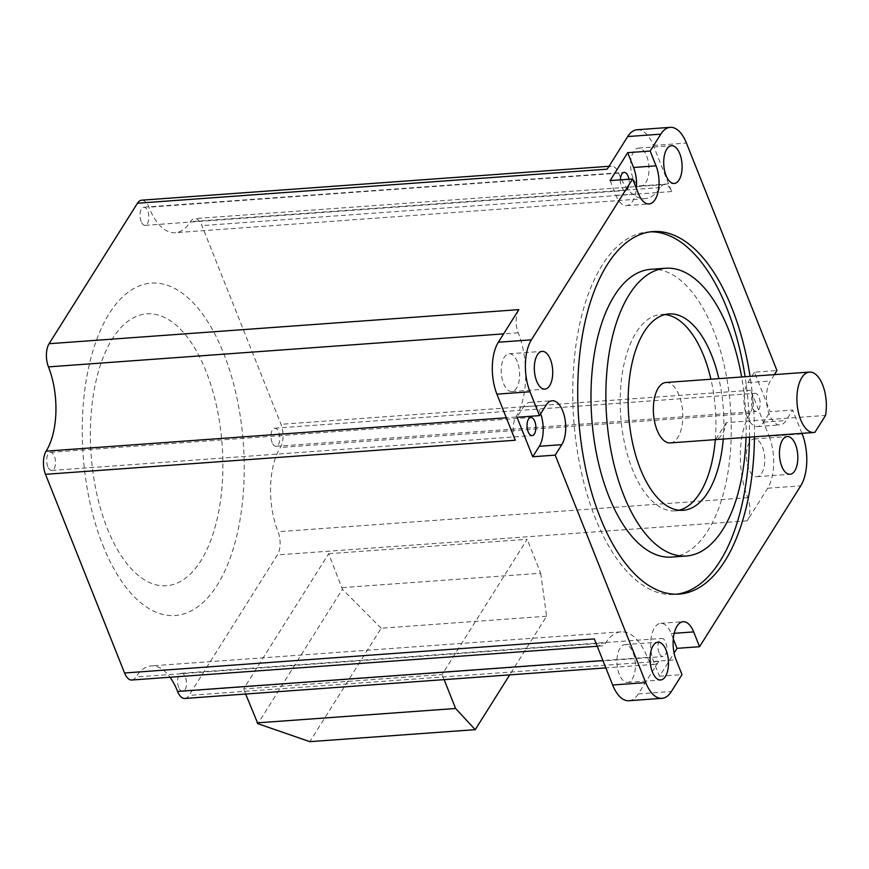 <?xml version="1.0" encoding="UTF-8"?>
<svg xmlns="http://www.w3.org/2000/svg" width="869" height="869" viewBox="0 0 869 869"><rect width="100%" height="100%" fill="white"/><g stroke="black" fill="none" stroke-linecap="round" stroke-linejoin="round"><path stroke-width="0.65" stroke-dasharray="4.34 3.26" d="M107.235 528.33A136.292 65.718 85.9 0 0 200.826 560.853A136.292 65.718 85.9 0 0 206.029 371.259A136.292 65.718 85.9 0 0 112.438 338.736A136.292 65.718 85.9 0 0 107.235 528.33M102.868 545.298A166.587 80.328 85.9 0 0 217.272 585.054A166.587 80.328 85.9 0 0 223.626 353.325A166.587 80.328 85.9 0 0 109.233 313.568A166.587 80.328 85.9 0 0 102.868 545.298M670.26 442.908A30.285 14.599 85.9 0 0 681.926 426.114A30.285 14.599 85.9 0 0 679.047 395.243A30.285 14.599 85.9 0 0 665.882 382.49M726.31 422.627L715.676 439.518A30.285 14.599 85.9 0 0 726.31 422.627L825.55 415.425M715.676 439.518L814.916 432.327M620.379 179.85A9.081 4.378 85.9 0 0 621.498 186.683A9.081 4.378 85.9 0 0 625.441 190.507A9.081 4.378 85.9 0 0 628.928 179.231M141.158 221.519A9.081 4.378 -94.1 0 1 140.289 212.253A9.081 4.378 -94.1 0 1 143.787 207.224A9.081 4.378 -94.1 0 1 147.741 211.048A9.081 4.378 -94.1 0 1 148.61 220.313A9.081 4.378 -94.1 0 1 145.101 225.353A9.081 4.378 -94.1 0 1 141.158 221.519M659.093 652.738A9.081 4.378 -94.1 0 1 658.235 643.473A9.081 4.378 -94.1 0 1 661.733 638.433A9.081 4.378 -94.1 0 1 665.687 642.267A9.081 4.378 -94.1 0 1 666.545 651.522A9.081 4.378 -94.1 0 1 663.047 656.562A9.081 4.378 -94.1 0 1 659.093 652.738M178.753 687.575A9.081 4.378 -94.1 0 1 177.895 678.309A9.081 4.378 -94.1 0 1 181.393 673.279A9.081 4.378 -94.1 0 1 185.347 677.103A9.081 4.378 -94.1 0 1 186.205 686.369A9.081 4.378 -94.1 0 1 182.707 691.398A9.081 4.378 -94.1 0 1 178.753 687.575M47.817 466.62A9.081 4.378 -94.1 0 1 46.948 457.355A9.081 4.378 -94.1 0 1 50.445 452.325A9.081 4.378 -94.1 0 1 54.399 456.149A9.081 4.378 -94.1 0 1 55.268 465.415A9.081 4.378 -94.1 0 1 51.76 470.444A9.081 4.378 -94.1 0 1 47.817 466.62M752.435 407.637A9.081 4.378 -94.1 0 1 751.576 398.371A9.081 4.378 -94.1 0 1 755.074 393.342A9.081 4.378 -94.1 0 1 759.028 397.166A9.081 4.378 -94.1 0 1 759.886 406.431A9.081 4.378 -94.1 0 1 756.388 411.461A9.081 4.378 -94.1 0 1 752.435 407.637M272.095 442.484A9.081 4.378 -94.1 0 1 271.237 433.218A9.081 4.378 -94.1 0 1 274.734 428.178A9.081 4.378 -94.1 0 1 278.688 432.012A9.081 4.378 -94.1 0 1 279.546 441.267A9.081 4.378 -94.1 0 1 276.049 446.308A9.081 4.378 -94.1 0 1 272.095 442.484M774.398 374.615L770.369 381.024A24.234 11.688 85.9 0 0 769.445 414.73A24.234 11.688 85.9 0 0 779.982 424.93A24.234 11.688 85.9 0 0 786.087 420.509L792.669 410.038L770.173 411.678L754.466 372.182L776.962 370.552M754.466 372.182L747.872 382.653A24.234 11.688 85.9 0 0 746.949 416.36A24.234 11.688 85.9 0 0 757.486 426.57A24.234 11.688 85.9 0 0 763.59 422.149L770.173 411.678M664.937 314.578A98.436 47.469 85.9 0 0 660.951 314.513A98.436 47.469 85.9 0 0 623.03 369.064A98.436 47.469 85.9 0 0 632.393 469.412A98.436 47.469 85.9 0 0 675.191 510.874A98.436 47.469 85.9 0 0 679.134 510.244M746.026 437.411A144.243 69.553 85.9 0 0 741.637 376.994M671.563 557.072A144.243 69.553 85.9 0 0 727.125 477.124A144.243 69.553 85.9 0 0 713.406 330.079A144.243 69.553 85.9 0 0 650.685 269.325M650.457 231.838A181.73 87.628 85.9 0 0 647.97 231.947A181.73 87.628 85.9 0 0 577.972 332.653A181.73 87.628 85.9 0 0 595.254 517.913A181.73 87.628 85.9 0 0 674.268 594.45A181.73 87.628 85.9 0 0 676.745 594.2M619.325 674.409A18.933 9.124 -94.1 0 1 617.522 655.117A18.933 9.124 -94.1 0 1 624.822 644.624A18.933 9.124 -94.1 0 1 633.045 652.597A18.933 9.124 -94.1 0 1 634.848 671.889A18.933 9.124 -94.1 0 1 627.559 682.382A18.933 9.124 -94.1 0 1 619.325 674.409M748.698 468.739A18.933 9.124 -94.1 0 1 746.905 449.436A18.933 9.124 -94.1 0 1 754.194 438.943A18.933 9.124 -94.1 0 1 762.428 446.916A18.933 9.124 -94.1 0 1 764.22 466.218A18.933 9.124 -94.1 0 1 756.932 476.712A18.933 9.124 -94.1 0 1 748.698 468.739M632.958 177.884A18.933 9.124 -94.1 0 1 631.155 158.582A18.933 9.124 -94.1 0 1 638.443 148.088A18.933 9.124 -94.1 0 1 646.677 156.062A18.933 9.124 -94.1 0 1 648.48 175.364A18.933 9.124 -94.1 0 1 641.192 185.857A18.933 9.124 -94.1 0 1 632.958 177.884M517.305 361.743A18.933 9.124 85.9 0 0 509.071 353.77A18.933 9.124 85.9 0 0 501.782 364.263A18.933 9.124 85.9 0 0 503.585 383.555A18.933 9.124 85.9 0 0 511.808 391.528A18.933 9.124 85.9 0 0 519.108 381.035A18.933 9.124 85.9 0 0 517.305 361.743M184.847 698.448A16.663 8.027 85.9 0 0 189.04 695.406L277.417 554.911A16.663 8.027 85.9 0 0 278.047 531.741A60.58 29.209 -94.1 0 1 280.361 447.481A16.663 8.027 85.9 0 0 281.002 424.3L201.934 225.625A16.663 8.027 85.9 0 0 194.689 218.608A16.663 8.027 85.9 0 0 190.496 221.649A60.58 29.209 -94.1 0 1 175.234 232.707A60.58 29.209 -94.1 0 1 148.892 207.202A16.663 8.027 85.9 0 0 141.658 200.185M131.806 680.014A16.663 8.027 85.9 0 0 135.999 676.973A60.58 29.209 -94.1 0 1 151.26 665.915A60.58 29.209 -94.1 0 1 169.998 677.244M769.098 436.314A37.334 17.999 85.9 0 1 767.664 488.248L747.166 520.835A16.663 8.027 85.9 0 0 747.807 497.665A60.58 29.209 -94.1 0 1 750.11 413.405A16.663 8.027 85.9 0 0 750.751 390.224L769.098 436.314L802.174 433.924M673.29 638.856L671.172 633.534A24.234 11.688 85.9 0 0 660.636 623.334A24.234 11.688 85.9 0 0 651.305 636.76A24.234 11.688 85.9 0 0 653.607 661.461L659.506 676.267L674.105 653.053M659.506 676.267L681.991 674.637M594.32 638.921A16.663 8.027 85.9 0 0 601.565 645.939A16.663 8.027 85.9 0 0 605.758 642.897A60.58 29.209 -94.1 0 1 621.02 631.839A60.58 29.209 -94.1 0 1 647.351 657.355A16.663 8.027 85.9 0 0 654.596 664.372A16.663 8.027 85.9 0 0 658.8 661.331L638.291 693.918L671.379 691.518M328.699 553.694L527.179 539.291L442.104 674.55L243.613 688.943L328.699 553.694L342.429 589.28L257.876 723.692M715.306 439.638A98.436 47.469 85.9 0 0 710.918 379.221M637.118 129.742A37.334 17.999 85.9 0 1 653.347 145.46L671.694 191.549A16.663 8.027 85.9 0 0 664.448 184.543A16.663 8.027 85.9 0 0 660.244 187.574A60.58 29.209 -94.1 0 1 644.994 198.632A60.58 29.209 -94.1 0 1 618.652 173.127A16.663 8.027 85.9 0 0 611.407 166.109A16.663 8.027 85.9 0 0 607.214 169.151M801.946 433.349L792.669 410.038M749.491 437.161A181.73 87.628 85.9 0 0 745.102 376.744M754.455 436.792A181.73 87.628 85.9 0 0 750.066 376.375M628.884 700.729A37.334 17.999 85.9 0 0 638.291 693.918M723.247 439.062A98.436 47.469 85.9 0 0 718.859 378.645M540.67 413.763A24.234 11.688 85.9 0 0 529.688 402.369A24.234 11.688 85.9 0 0 523.583 406.801L517.001 417.272M610.114 180.6L616.002 195.406A24.234 11.688 85.9 0 0 626.538 205.605A24.234 11.688 85.9 0 0 636.38 188.454M518.836 309.636A16.663 8.027 85.9 0 0 518.206 332.805A60.58 29.209 -94.1 0 1 515.893 417.077A16.663 8.027 85.9 0 0 515.252 440.246M245.645 694.038L243.613 688.943M342.201 587.629L540.692 573.225L527.179 539.291M444.135 679.634L442.104 674.55M540.692 573.225L546.59 616.219L509.701 674.876M546.59 616.219L381.187 628.222L309.831 741.659M381.187 628.222L342.429 589.28M763.59 422.149L786.087 420.509M747.166 520.835L277.417 554.911M767.664 488.248L800.751 485.847M658.8 661.331L189.04 695.406M671.694 191.549L201.934 225.625M653.347 145.46L686.434 143.059M750.751 390.224L281.002 424.3M523.583 406.801L546.08 405.16M747.872 382.653L770.369 381.024M616.002 195.406L638.498 193.776M671.172 633.534L674.181 633.316M653.607 661.461L676.104 659.832M515.893 417.077L506.312 417.772M518.206 332.805L503.596 333.87M605.758 642.897L135.999 676.973M647.351 657.355L602.934 660.57M747.807 497.665L278.047 531.741M750.11 413.405L280.361 447.481M660.244 187.574L190.496 221.649M618.652 173.127L148.892 207.202M143.787 207.224L624.127 172.377M181.393 673.279L661.733 638.433M50.445 452.325L530.785 417.478M274.734 428.178L755.074 393.342M757.486 426.57L779.982 424.93M660.951 314.513L668.891 313.937M647.97 231.947L652.934 231.588M624.822 644.624L657.898 642.224M754.194 438.943L787.271 436.553M638.443 148.088L671.531 145.699M509.071 353.77L542.158 351.369M511.808 391.528L544.896 389.127M641.192 185.857L674.268 183.457M756.932 476.712L790.008 474.311M627.559 682.382L660.636 679.982M674.268 594.45L679.232 594.092M675.191 510.874L683.132 510.299M529.688 402.369L552.184 400.739M626.538 205.605L649.034 203.976M660.636 623.334L683.132 621.704M276.049 446.308L756.388 411.461M51.76 470.444L532.1 435.608M182.707 691.398L663.047 656.562M145.101 225.353L625.441 190.507M601.565 645.939L597.231 646.254M654.596 664.372L605.856 667.903M621.02 631.839L151.26 665.915M664.448 184.543L194.689 218.608M611.407 166.109L609.017 166.283M644.994 198.632L175.234 232.707"/><path stroke-width="1.3" d="M800.664 419.727A30.285 14.599 85.9 0 0 813.829 432.49A30.285 14.599 85.9 0 0 814.916 432.327L825.55 415.425A30.285 14.599 85.9 0 0 822.617 384.826A30.285 14.599 85.9 0 0 809.452 372.073A30.285 14.599 85.9 0 0 797.785 388.856A30.285 14.599 85.9 0 0 800.664 419.727M809.452 372.073L665.882 382.49A30.285 14.599 85.9 0 0 654.216 399.273A30.285 14.599 85.9 0 0 657.094 430.144A30.285 14.599 85.9 0 0 670.26 442.908L813.829 432.49M628.928 179.231A9.081 4.378 85.9 0 0 628.081 176.211A9.081 4.378 85.9 0 0 624.127 172.377A9.081 4.378 85.9 0 0 620.379 179.85M534.739 421.302A9.081 4.378 85.9 0 0 530.785 417.478A9.081 4.378 85.9 0 0 527.287 422.508A9.081 4.378 85.9 0 0 528.156 431.774A9.081 4.378 85.9 0 0 532.1 435.608A9.081 4.378 85.9 0 0 535.597 430.568A9.081 4.378 85.9 0 0 534.739 421.302M718.859 378.645A98.436 47.469 85.9 0 0 711.689 355.399A98.436 47.469 85.9 0 0 668.891 313.937A98.436 47.469 85.9 0 0 630.97 368.489A98.436 47.469 85.9 0 0 640.334 468.836A98.436 47.469 85.9 0 0 683.132 510.299A98.436 47.469 85.9 0 0 723.247 439.062M710.918 379.221A98.436 47.469 85.9 0 0 703.749 355.975A98.436 47.469 85.9 0 0 664.937 314.578M741.637 376.994A144.243 69.553 85.9 0 0 728.287 329.003A144.243 69.553 85.9 0 0 665.578 268.249A144.243 69.553 85.9 0 0 610.005 348.187A144.243 69.553 85.9 0 0 623.725 495.232A144.243 69.553 85.9 0 0 686.445 555.986A144.243 69.553 85.9 0 0 746.026 437.411M665.578 268.249L650.685 269.325A144.243 69.553 85.9 0 0 595.124 349.262A144.243 69.553 85.9 0 0 608.843 496.318A144.243 69.553 85.9 0 0 671.563 557.072L686.445 555.986M750.066 376.375A181.73 87.628 85.9 0 0 731.948 308.126A181.73 87.628 85.9 0 0 652.934 231.588A181.73 87.628 85.9 0 0 582.936 332.295A181.73 87.628 85.9 0 0 600.218 517.555A181.73 87.628 85.9 0 0 679.232 594.092A181.73 87.628 85.9 0 0 754.455 436.792M745.102 376.744A181.73 87.628 85.9 0 0 726.984 308.484A181.73 87.628 85.9 0 0 650.457 231.838M666.132 650.197A18.933 9.124 85.9 0 0 657.898 642.224A18.933 9.124 85.9 0 0 650.609 652.717A18.933 9.124 85.9 0 0 652.413 672.009A18.933 9.124 85.9 0 0 660.636 679.982A18.933 9.124 85.9 0 0 667.935 669.488A18.933 9.124 85.9 0 0 666.132 650.197M795.504 444.526A18.933 9.124 85.9 0 0 787.271 436.553A18.933 9.124 85.9 0 0 779.982 447.035A18.933 9.124 85.9 0 0 781.785 466.338A18.933 9.124 85.9 0 0 790.008 474.311A18.933 9.124 85.9 0 0 797.308 463.818A18.933 9.124 85.9 0 0 795.504 444.526M679.764 153.672A18.933 9.124 85.9 0 0 671.531 145.699A18.933 9.124 85.9 0 0 664.242 156.181A18.933 9.124 85.9 0 0 666.034 175.484A18.933 9.124 85.9 0 0 674.268 183.457A18.933 9.124 85.9 0 0 681.557 172.964A18.933 9.124 85.9 0 0 679.764 153.672M550.381 359.342A18.933 9.124 85.9 0 0 542.158 351.369A18.933 9.124 85.9 0 0 534.859 361.862A18.933 9.124 85.9 0 0 536.662 381.154A18.933 9.124 85.9 0 0 544.896 389.127A18.933 9.124 85.9 0 0 552.184 378.634A18.933 9.124 85.9 0 0 550.381 359.342M169.998 677.244A60.58 29.209 -94.1 0 1 177.602 691.431A16.663 8.027 85.9 0 0 184.847 698.448L605.856 667.903M609.017 166.283L141.658 200.185A16.663 8.027 85.9 0 0 137.454 203.227L49.088 343.711A16.663 8.027 85.9 0 0 48.447 366.881A60.58 29.209 -94.1 0 1 46.133 451.152A16.663 8.027 85.9 0 0 45.503 474.322L124.56 672.997A16.663 8.027 85.9 0 0 131.806 680.014L597.231 646.254M674.105 653.053L677.06 648.339L699.556 646.71L800.751 485.847A37.334 17.999 -94.1 0 0 802.174 433.924L801.946 433.349M124.56 672.997L594.32 638.921L612.656 685.011A37.334 17.999 85.9 0 0 628.884 700.729L661.972 698.339A37.334 17.999 -94.1 0 0 671.379 691.518L681.991 674.637L676.104 659.832A24.234 11.688 85.9 0 1 673.801 635.13A24.234 11.688 85.9 0 1 683.132 621.704A24.234 11.688 85.9 0 1 693.668 631.904L699.556 646.71M679.134 510.244A98.436 47.469 85.9 0 0 715.306 439.638M774.398 374.615L776.962 370.552L686.434 143.059A37.334 17.999 -94.1 0 0 670.195 127.341A37.334 17.999 -94.1 0 0 660.798 134.152L650.175 151.043L627.679 152.672L610.114 180.6L632.61 178.96L531.415 339.833A37.334 17.999 -94.1 0 0 529.992 391.756L539.497 415.632L517.001 417.272L532.719 456.757L555.215 455.128L645.743 682.61A37.334 17.999 -94.1 0 0 661.972 698.339M45.503 474.322L515.252 440.246L496.916 394.157A37.334 17.999 -94.1 0 1 498.339 342.234L518.836 309.636L49.088 343.711M137.454 203.227L607.214 169.151L627.711 136.552L660.798 134.152M676.745 594.2A181.73 87.628 85.9 0 0 749.491 437.161M632.61 178.96L638.498 193.776A24.234 11.688 85.9 0 0 649.034 203.976A24.234 11.688 85.9 0 0 658.365 190.55A24.234 11.688 85.9 0 0 656.062 165.849L650.175 151.043M555.215 455.128L561.798 444.656A24.234 11.688 85.9 0 0 564.6 417.185A24.234 11.688 85.9 0 0 552.184 400.739A24.234 11.688 85.9 0 0 546.08 405.16L539.497 415.632M670.195 127.341L637.118 129.742A37.334 17.999 85.9 0 0 627.711 136.552M532.719 456.757L539.301 446.286A24.234 11.688 85.9 0 0 540.67 413.763M636.38 188.454A24.234 11.688 85.9 0 0 633.566 167.478L627.679 152.672M677.06 648.339L673.29 638.856M509.701 674.876L475.234 729.656L309.831 741.659L257.876 723.692L245.645 694.038M475.234 729.656L455.606 708.485L444.135 679.634M257.126 722.878L455.606 708.485M612.656 685.011L645.743 682.61M496.916 394.157L529.992 391.756M498.339 342.234L531.415 339.833M539.301 446.286L561.798 444.656M633.566 167.478L656.062 165.849M674.181 633.316L693.668 631.904M506.312 417.772L46.133 451.152M503.596 333.87L48.447 366.881M602.934 660.57L177.602 691.431"/></g></svg>

